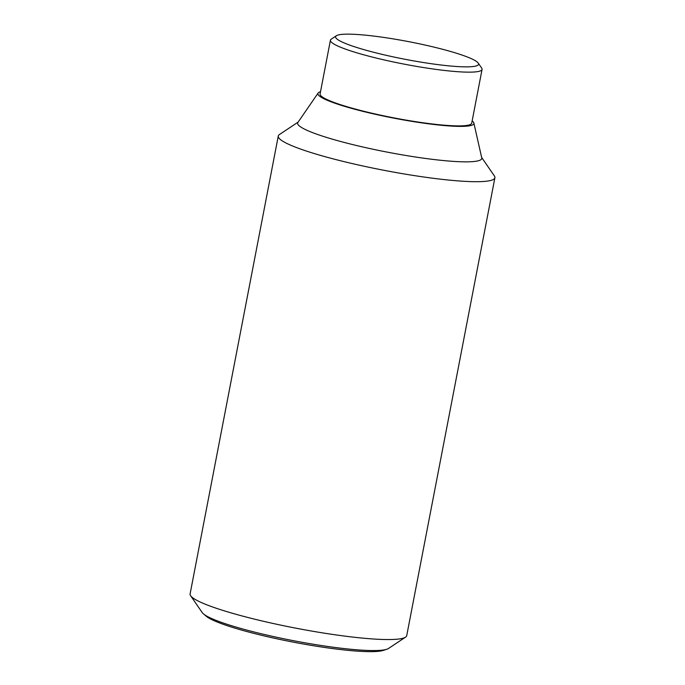 <?xml version="1.0" encoding="UTF-8"?>
<svg xmlns="http://www.w3.org/2000/svg" width="685" height="685" viewBox="0 0 685 685"><rect width="100%" height="100%" fill="white"/><g stroke="black" fill="none" stroke-linecap="round" stroke-linejoin="round"><path stroke-width="1.03" d="M481.641 157.439L494.373 175.934A110.302 13.649 -169.1 0 1 494.895 177.766L406.727 635.62A110.302 13.649 -169.1 0 1 405.563 637.127A110.302 13.649 -169.1 0 1 330.786 634.156A110.302 13.649 -169.1 0 1 190.627 595.745A110.302 13.649 -169.1 0 1 190.105 593.912L278.273 136.05A110.302 13.649 -169.1 0 1 279.437 134.543L298.129 122.101M190.627 595.745L202.221 612.578A95.626 11.833 10.9 0 0 203.496 613.923A95.626 11.833 10.9 0 0 206.031 615.678A95.626 11.833 10.9 0 0 323.722 645.878A95.626 11.833 10.9 0 0 386.862 649.234A95.626 11.833 10.9 0 0 388.549 648.455L405.563 637.127M494.895 177.766A110.302 13.649 -169.1 0 1 418.955 176.302A110.302 13.649 -169.1 0 1 278.273 136.05M472.153 120.885A79.417 9.821 -169.1 0 1 473.866 123.017L481.735 157.875A93.751 11.602 -169.1 0 1 417.208 157.267A93.751 11.602 -169.1 0 1 297.881 122.469L318.131 93.032A79.417 9.821 -169.1 0 1 320.52 91.687M473.866 123.017A79.417 9.821 -169.1 0 1 419.203 122.504A79.417 9.821 -169.1 0 1 318.131 93.032M386.862 649.234L383.42 650.365A92.389 11.431 -169.1 0 1 298.121 643.052A92.389 11.431 -169.1 0 1 208.711 617.956A92.389 11.431 -169.1 0 1 206.262 616.252L203.496 613.923M478.216 63.063L481.701 68.123A77.208 9.556 -169.1 0 1 482.06 69.408A77.208 9.556 -169.1 0 1 428.904 68.38A77.208 9.556 -169.1 0 1 330.427 40.209A77.208 9.556 -169.1 0 1 331.249 39.148L336.361 35.748A72.798 9.008 -169.1 0 1 385.706 37.709A72.798 9.008 -169.1 0 1 478.216 63.063A72.798 9.008 -169.1 0 1 428.442 63.303A72.798 9.008 -169.1 0 1 336.361 35.748M482.06 69.408L471.717 123.146A77.208 9.556 -169.1 0 1 418.561 122.118A77.208 9.556 -169.1 0 1 320.083 93.948L330.427 40.209"/></g></svg>
